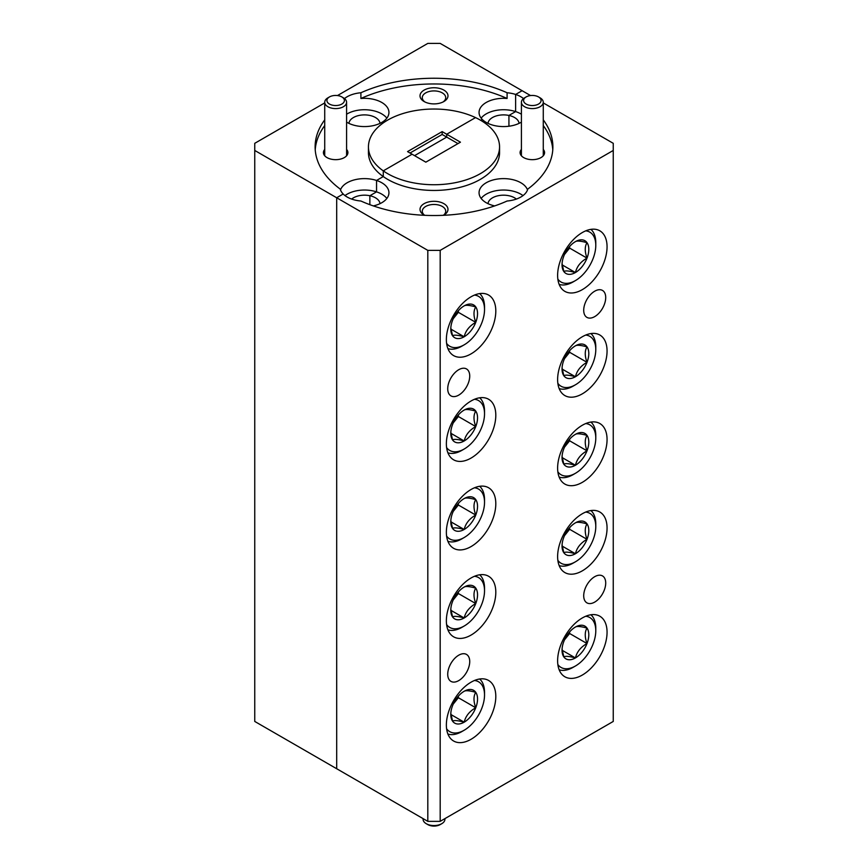 <?xml version="1.0" encoding="UTF-8"?>
<svg xmlns="http://www.w3.org/2000/svg" width="868" height="868" viewBox="0 0 868 868"><rect width="100%" height="100%" fill="white"/><g stroke="black" fill="none" stroke-linecap="round" stroke-linejoin="round"><path stroke-width="1.3" d="M460.452 142.178L425.841 162.164L412.094 154.222L383.276 170.866A65.556 37.845 0 0 0 456.047 182.53A65.556 37.845 0 0 0 499.556 146.887A65.556 37.845 0 0 0 475.534 117.603L446.705 134.236L460.452 142.178M368.444 146.887A65.556 37.845 0 0 0 383.276 170.866L383.276 176.573A65.556 37.845 0 0 1 368.444 152.594L368.444 146.887A65.556 37.845 0 0 1 405.931 112.677A65.556 37.845 0 0 1 475.534 117.603L446.705 134.236L442.159 131.611L442.159 134.464L446.705 137.101L414.568 155.654L446.705 137.101L446.705 134.236L446.705 137.101L457.978 143.6M442.159 131.611L407.548 151.596L412.094 154.222L383.276 170.866L383.276 176.573A65.556 37.845 0 0 0 456.047 188.248A65.556 37.845 0 0 0 499.556 152.594L499.556 146.887M324.73 119.849A118.883 68.637 0 0 0 315.117 146.887A118.883 68.637 0 0 0 340.245 189.094A24.478 14.127 0 0 0 343.185 194.009A24.478 14.127 0 0 0 360.904 201.018A118.883 68.637 0 0 0 507.096 201.018A24.478 14.127 0 0 0 527.755 189.094A118.883 68.637 0 0 0 552.883 146.887A118.883 68.637 0 0 0 543.27 119.849M552.775 149.741A118.883 68.637 0 0 0 543.27 125.556M521.408 114.218A24.478 14.127 0 0 0 515.625 111.581L508.93 115.444L508.93 126.24L508.93 115.444A15.559 8.984 180 0 1 519.075 123.375M481.143 118.157A24.478 14.127 0 0 1 515.625 111.581L515.625 94.449A24.478 14.127 0 0 0 507.096 92.757A118.883 68.637 0 0 0 360.904 92.757L360.904 98.475A118.883 68.637 0 0 1 507.096 98.475L507.096 92.757M523.502 98.572A24.478 14.127 0 0 0 515.625 94.449L522.113 90.706L515.625 94.449L515.625 111.581L508.93 115.444A15.559 8.984 180 0 0 488 123.375M507.096 98.475A24.478 14.127 0 0 0 479.06 112.449A24.478 14.127 0 0 0 482.25 119.426A24.478 14.127 0 0 0 521.408 122.106M427.815 250.375L440.184 250.375L440.184 821.356L427.815 821.356L427.815 250.375L336.686 197.763L336.686 768.733L427.815 821.356M582.341 617.94A34.97 20.192 120 0 0 559.502 648.754A34.97 20.192 120 0 0 564.862 676.769A34.97 20.192 120 0 0 599.821 656.588A34.97 20.192 120 0 0 599.821 616.215A34.97 20.192 120 0 0 582.341 617.94M471.085 682.172A34.97 20.192 120 0 0 448.246 712.986A34.97 20.192 120 0 0 453.606 741.012A34.97 20.192 120 0 0 488.565 720.82A34.97 20.192 120 0 0 488.565 680.447A34.97 20.192 120 0 0 471.085 682.172M471.085 577.969A34.97 20.192 120 0 0 448.246 608.783A34.97 20.192 120 0 0 453.606 636.808A34.97 20.192 120 0 0 488.565 616.616A34.97 20.192 120 0 0 488.565 576.244A34.97 20.192 120 0 0 471.085 577.969M471.085 489.476A34.97 20.192 120 0 0 448.246 520.279A34.97 20.192 120 0 0 453.606 548.305A34.97 20.192 120 0 0 488.565 528.113A34.97 20.192 120 0 0 488.565 487.74A34.97 20.192 120 0 0 471.085 489.476M471.085 400.973A34.97 20.192 120 0 0 448.246 431.787A34.97 20.192 120 0 0 453.606 459.801A34.97 20.192 120 0 0 488.565 439.609A34.97 20.192 120 0 0 488.565 399.237A34.97 20.192 120 0 0 471.085 400.973M471.085 296.769A34.97 20.192 120 0 0 448.246 327.583A34.97 20.192 120 0 0 453.606 355.598A34.97 20.192 120 0 0 488.565 335.406A34.97 20.192 120 0 0 488.565 295.033A34.97 20.192 120 0 0 471.085 296.769M582.341 232.537A34.97 20.192 120 0 0 559.502 263.34A34.97 20.192 120 0 0 564.862 291.366A34.97 20.192 120 0 0 599.821 271.174A34.97 20.192 120 0 0 599.821 230.801A34.97 20.192 120 0 0 582.341 232.537M582.341 336.741A34.97 20.192 120 0 0 559.502 367.544A34.97 20.192 120 0 0 564.862 395.569A34.97 20.192 120 0 0 599.821 375.377A34.97 20.192 120 0 0 599.821 335.005A34.97 20.192 120 0 0 582.341 336.741M582.341 425.244A34.97 20.192 120 0 0 559.502 456.047A34.97 20.192 120 0 0 564.862 484.073A34.97 20.192 120 0 0 599.821 463.881A34.97 20.192 120 0 0 599.821 423.508A34.97 20.192 120 0 0 582.341 425.244M582.341 513.737A34.97 20.192 120 0 0 559.502 544.551A34.97 20.192 120 0 0 564.862 572.565A34.97 20.192 120 0 0 599.821 552.384A34.97 20.192 120 0 0 599.821 512.011A34.97 20.192 120 0 0 582.341 513.737M594.71 291.203A15.559 8.984 120 0 0 584.544 304.918A15.559 8.984 120 0 0 586.931 317.384A15.559 8.984 120 0 0 602.49 308.4A15.559 8.984 120 0 0 602.49 290.433A15.559 8.984 120 0 0 594.71 291.203M458.727 369.714A15.559 8.984 120 0 0 448.561 383.417A15.559 8.984 120 0 0 450.948 395.884A15.559 8.984 120 0 0 466.507 386.911A15.559 8.984 120 0 0 466.507 368.943A15.559 8.984 120 0 0 458.727 369.714M458.727 655.199A15.559 8.984 120 0 0 448.561 668.913A15.559 8.984 120 0 0 450.948 681.38A15.559 8.984 120 0 0 466.507 672.396A15.559 8.984 120 0 0 466.507 654.429A15.559 8.984 120 0 0 458.727 655.199M594.71 576.688A15.559 8.984 120 0 0 584.544 590.403A15.559 8.984 120 0 0 586.931 602.869A15.559 8.984 120 0 0 602.49 593.886A15.559 8.984 120 0 0 602.49 575.918A15.559 8.984 120 0 0 594.71 576.688M440.184 250.375L613.253 150.457L613.253 143.318L543.27 102.912M440.184 821.356L613.253 721.438L613.253 150.457M530.522 95.556L440.184 43.4L427.815 43.4L337.478 95.556M386.857 198.457A24.478 14.127 0 0 0 376.549 191.871L369.866 195.734L369.866 204.674L369.866 195.734A15.559 8.984 180 0 1 380 203.665M344.997 195.604A24.478 14.127 0 0 1 376.549 191.871L376.549 180.457A24.478 14.127 0 0 0 340.495 189.886M373.338 205.911A24.478 14.127 0 0 0 388.94 192.739A24.478 14.127 0 0 0 376.549 180.457L383.276 176.573L376.549 180.457L376.549 191.871L369.866 195.734A15.559 8.984 180 0 0 351.649 199.076M343.185 194.009L336.686 197.763L254.747 150.457L254.747 721.438L336.686 768.733L336.686 197.763L343.185 194.009M488 203.665A15.559 8.984 180 0 1 499.339 195.517A15.559 8.984 180 0 1 516.351 199.076M523.003 195.604A24.478 14.127 0 0 0 481.143 198.457M527.505 189.886A24.478 14.127 0 0 0 501.053 178.689A24.478 14.127 0 0 0 479.06 192.739A24.478 14.127 0 0 0 486.232 202.732A24.478 14.127 0 0 0 494.662 205.911M521.408 149.415A12.239 7.063 0 0 0 523.686 157.596A12.239 7.063 0 0 0 540.992 157.596A12.239 7.063 0 0 0 543.27 149.415M443.494 215.307A13.986 8.072 0 0 0 443.884 215.08A13.986 8.072 0 0 0 443.884 203.665A13.986 8.072 0 0 0 424.116 203.665A13.986 8.072 0 0 0 424.116 215.08A13.986 8.072 0 0 0 424.506 215.307M482.25 119.426L480.698 120.326L482.25 119.426M443.342 215.307A11.718 6.76 0 0 0 445.718 211.228A11.718 6.76 0 0 0 434 204.468A11.718 6.76 0 0 0 422.282 211.228A11.718 6.76 0 0 0 424.658 215.307M254.747 150.457L254.747 143.318L324.73 102.912M348.925 123.375A15.559 8.984 180 0 1 364.462 114.891A15.559 8.984 180 0 1 380 123.375M386.857 118.157A24.478 14.127 0 0 0 346.592 114.218M346.592 122.106A24.478 14.127 0 0 0 347.157 122.442A24.478 14.127 0 0 0 373.826 125.502A24.478 14.127 0 0 0 388.94 112.449A24.478 14.127 0 0 0 360.904 98.475M360.904 92.757A24.478 14.127 0 0 0 344.498 98.572M324.73 125.556A118.883 68.637 0 0 0 315.225 149.741M442.159 134.464L410.021 153.028M324.73 149.415A12.239 7.063 0 0 0 327.008 157.596A12.239 7.063 0 0 0 344.314 157.596A12.239 7.063 0 0 0 346.592 149.415M443.016 102.001A11.718 6.76 0 0 0 445.718 97.683A11.718 6.76 0 0 0 434 90.912A11.718 6.76 0 0 0 422.282 97.683A11.718 6.76 0 0 0 424.984 102.001M424.116 101.534A13.986 8.072 0 0 0 443.884 101.534A13.986 8.072 0 0 0 443.884 90.109A13.986 8.072 0 0 0 424.116 90.109A13.986 8.072 0 0 0 424.116 101.534L424.116 101.534M564.493 254.465L569.625 248.085L569.625 246.501M575.419 241.629A18.922 10.926 120 0 0 563.831 256.049A18.922 10.926 120 0 0 562.041 264.816A18.922 10.926 120 0 0 563.831 271.5A18.922 10.926 120 0 0 575.419 272.541C576.916 266.422 580.779 261.615 587.007 258.122C584.674 251.622 584.674 246.479 587.007 242.671C580.844 240.978 576.981 240.631 575.419 241.629A18.922 10.926 120 0 1 587.007 242.671A18.922 10.926 120 0 1 587.007 258.122A18.922 10.926 120 0 1 575.419 272.541C569.191 270.838 565.328 270.501 563.831 271.5L562.073 263.731M557.853 279.105A28.796 16.622 120 0 0 575.419 280.592L573.162 281.905A31.997 18.467 -60 0 1 559.155 284.379M590.924 229.358A31.997 18.467 -60 0 1 595.784 242.714L595.784 245.329A28.796 16.622 120 0 0 585.705 230.855M575.419 280.592A28.796 16.622 120 0 0 595.784 245.329M562.182 264.892L575.419 272.541M569.625 248.085L587.007 258.122M453.237 318.697L458.369 312.317L458.369 310.733M464.163 305.872A18.922 10.926 120 0 0 452.575 320.281A18.922 10.926 120 0 0 450.785 329.048A18.922 10.926 120 0 0 452.575 335.742A18.922 10.926 120 0 0 464.163 336.773C465.66 330.665 469.523 325.858 475.751 322.353C473.418 315.854 473.418 310.711 475.751 306.903C469.588 305.211 465.725 304.863 464.163 305.872A18.922 10.926 120 0 1 475.751 306.903A18.922 10.926 120 0 1 475.751 322.353A18.922 10.926 120 0 1 464.163 336.773C457.935 335.081 454.072 334.733 452.575 335.742L450.817 327.963M446.597 343.337A28.796 16.622 120 0 0 464.163 344.835L461.906 346.137A31.997 18.467 -60 0 1 447.899 348.611M479.668 293.59A31.997 18.467 -60 0 1 484.528 306.957L484.528 309.561A28.796 16.622 120 0 0 474.449 295.087M464.163 344.835A28.796 16.622 120 0 0 484.528 309.561M450.926 329.124L464.163 336.773M458.369 312.317L475.751 322.353M453.237 422.9L458.369 416.521L458.369 414.937M464.163 410.076A18.922 10.926 120 0 0 452.575 424.485A18.922 10.926 120 0 0 450.785 433.251A18.922 10.926 120 0 0 452.575 439.946A18.922 10.926 120 0 0 464.163 440.977C465.66 434.868 469.523 430.061 475.751 426.557C473.418 420.058 473.418 414.915 475.751 411.106C469.588 409.414 465.725 409.067 464.163 410.076A18.922 10.926 120 0 1 475.751 411.106A18.922 10.926 120 0 1 475.751 426.557A18.922 10.926 120 0 1 464.163 440.977C457.935 439.284 454.072 438.937 452.575 439.946L450.817 432.166M446.597 447.541A28.796 16.622 120 0 0 464.163 449.038L461.906 450.34A31.997 18.467 -60 0 1 447.899 452.814M479.668 397.794A31.997 18.467 -60 0 1 484.528 411.161L484.528 413.765A28.796 16.622 120 0 0 474.449 399.291M464.163 449.038A28.796 16.622 120 0 0 484.528 413.765M450.926 433.327L464.163 440.977M458.369 416.521L475.751 426.557M464.163 498.568A18.922 10.926 120 0 0 452.575 512.988A18.922 10.926 120 0 0 450.785 521.755A18.922 10.926 120 0 0 452.575 528.438A18.922 10.926 120 0 0 464.163 529.48C465.66 523.361 469.523 518.554 475.751 515.06C473.418 508.561 473.418 503.418 475.751 499.61C469.588 497.917 465.725 497.57 464.163 498.568A18.922 10.926 120 0 1 475.751 499.61A18.922 10.926 120 0 1 475.751 515.06A18.922 10.926 120 0 1 464.163 529.48C457.935 527.777 454.072 527.44 452.575 528.438L450.817 520.67M446.597 536.044A28.796 16.622 120 0 0 464.163 537.531L461.906 538.844A31.997 18.467 -60 0 1 447.899 541.317M479.668 486.297A31.997 18.467 -60 0 1 484.528 499.653L484.528 502.268A28.796 16.622 120 0 0 474.449 487.794M464.163 537.531A28.796 16.622 120 0 0 484.528 502.268M450.926 521.831L464.163 529.48M453.237 511.404L458.369 505.024L475.751 515.06M458.369 505.024L458.369 503.44M453.237 599.907L458.369 593.528L458.369 591.943M464.163 587.072A18.922 10.926 120 0 0 452.575 601.491A18.922 10.926 120 0 0 450.785 610.247A18.922 10.926 120 0 0 452.575 616.942A18.922 10.926 120 0 0 464.163 617.983C465.66 611.864 469.523 607.058 475.751 603.564C473.418 597.065 473.418 591.911 475.751 588.113C469.588 586.421 465.725 586.074 464.163 587.072A18.922 10.926 120 0 1 475.751 588.113A18.922 10.926 120 0 1 475.751 603.564A18.922 10.926 120 0 1 464.163 617.983C457.935 616.28 454.072 615.933 452.575 616.942L450.817 609.173M446.597 624.548A28.796 16.622 120 0 0 464.163 626.034L461.906 627.347A31.997 18.467 -60 0 1 447.899 629.821M479.668 574.79A31.997 18.467 -60 0 1 484.528 588.157L484.528 590.772A28.796 16.622 120 0 0 474.449 576.298M464.163 626.034A28.796 16.622 120 0 0 484.528 590.772M450.926 610.334L464.163 617.983M458.369 593.528L475.751 603.564M453.237 704.111L458.369 697.731L458.369 696.147M464.163 691.275A18.922 10.926 120 0 0 452.575 705.695A18.922 10.926 120 0 0 450.785 714.451A18.922 10.926 120 0 0 452.575 721.145A18.922 10.926 120 0 0 464.163 722.187C465.66 716.067 469.523 711.261 475.751 707.767C473.418 701.268 473.418 696.114 475.751 692.317C469.588 690.624 465.725 690.277 464.163 691.275A18.922 10.926 120 0 1 475.751 692.317A18.922 10.926 120 0 1 475.751 707.767A18.922 10.926 120 0 1 464.163 722.187C457.935 720.483 454.072 720.136 452.575 721.145L450.817 713.377M446.597 728.751A28.796 16.622 120 0 0 464.163 730.238L461.906 731.55A31.997 18.467 -60 0 1 447.899 734.024M479.668 678.993A31.997 18.467 -60 0 1 484.528 692.36L484.528 694.975A28.796 16.622 120 0 0 474.449 680.501M464.163 730.238A28.796 16.622 120 0 0 484.528 694.975M450.926 714.538L464.163 722.187M458.369 697.731L475.751 707.767M564.493 639.868L569.625 633.499L569.625 631.915M575.419 627.043A18.922 10.926 120 0 0 563.831 641.463A18.922 10.926 120 0 0 562.041 650.219A18.922 10.926 120 0 0 563.831 656.913A18.922 10.926 120 0 0 575.419 657.944C576.916 651.835 580.779 647.029 587.007 643.535C584.674 637.036 584.674 631.882 587.007 628.074C580.844 626.392 576.981 626.045 575.419 627.043A18.922 10.926 120 0 1 587.007 628.074A18.922 10.926 120 0 1 587.007 643.535A18.922 10.926 120 0 1 575.419 657.944C569.191 656.251 565.328 655.904 563.831 656.913L562.073 649.145M557.853 664.519A28.796 16.622 120 0 0 575.419 666.006L573.162 667.308A31.997 18.467 -60 0 1 559.155 669.792M590.924 614.761A31.997 18.467 -60 0 1 595.784 628.128L595.784 630.743A28.796 16.622 120 0 0 585.705 616.269M575.419 666.006A28.796 16.622 120 0 0 595.784 630.743M562.182 650.306L575.419 657.944M569.625 633.499L587.007 643.535M564.493 358.668L569.625 352.289L569.625 350.705M575.419 345.833A18.922 10.926 120 0 0 563.831 360.253A18.922 10.926 120 0 0 562.041 369.019A18.922 10.926 120 0 0 563.831 375.703A18.922 10.926 120 0 0 575.419 376.745C576.916 370.625 580.779 365.819 587.007 362.325C584.674 355.826 584.674 350.683 587.007 346.874C580.844 345.182 576.981 344.835 575.419 345.833A18.922 10.926 120 0 1 587.007 346.874A18.922 10.926 120 0 1 587.007 362.325A18.922 10.926 120 0 1 575.419 376.745C569.191 375.041 565.328 374.705 563.831 375.703L562.073 367.934M557.853 383.309A28.796 16.622 120 0 0 575.419 384.795L573.162 386.108A31.997 18.467 -60 0 1 559.155 388.582M590.924 333.562A31.997 18.467 -60 0 1 595.784 346.918L595.784 349.533A28.796 16.622 120 0 0 585.705 335.059M575.419 384.795A28.796 16.622 120 0 0 595.784 349.533M562.182 369.095L575.419 376.745M569.625 352.289L587.007 362.325M575.419 434.336A18.922 10.926 120 0 0 563.831 448.756A18.922 10.926 120 0 0 562.041 457.512A18.922 10.926 120 0 0 563.831 464.206A18.922 10.926 120 0 0 575.419 465.248C576.916 459.129 580.779 454.322 587.007 450.828C584.674 444.329 584.674 439.175 587.007 435.378C580.844 433.685 576.981 433.338 575.419 434.336A18.922 10.926 120 0 1 587.007 435.378A18.922 10.926 120 0 1 587.007 450.828A18.922 10.926 120 0 1 575.419 465.248C569.191 463.545 565.328 463.197 563.831 464.206L562.073 456.438M557.853 471.812A28.796 16.622 120 0 0 575.419 473.299L573.162 474.612A31.997 18.467 -60 0 1 559.155 477.085M590.924 422.054A31.997 18.467 -60 0 1 595.784 435.421L595.784 438.036A28.796 16.622 120 0 0 585.705 423.562M575.419 473.299A28.796 16.622 120 0 0 595.784 438.036M562.182 457.599L575.419 465.248M564.493 447.172L569.625 440.792L587.007 450.828M569.625 440.792L569.625 439.208M564.493 535.664L569.625 529.296L569.625 527.711M575.419 522.84A18.922 10.926 120 0 0 563.831 537.259A18.922 10.926 120 0 0 562.041 546.015A18.922 10.926 120 0 0 563.831 552.71A18.922 10.926 120 0 0 575.419 553.741C576.916 547.632 580.779 542.826 587.007 539.332C584.674 532.833 584.674 527.679 587.007 523.871C580.844 522.189 576.981 521.842 575.419 522.84A18.922 10.926 120 0 1 587.007 523.871A18.922 10.926 120 0 1 587.007 539.332A18.922 10.926 120 0 1 575.419 553.741C569.191 552.048 565.328 551.701 563.831 552.71L562.073 544.941M557.853 560.316A28.796 16.622 120 0 0 575.419 561.802L573.162 563.104A31.997 18.467 -60 0 1 559.155 565.589M590.924 510.558A31.997 18.467 -60 0 1 595.784 523.925L595.784 526.54A28.796 16.622 120 0 0 585.705 512.066M575.419 561.802A28.796 16.622 120 0 0 595.784 526.54M562.182 546.102L575.419 553.741M569.625 529.296L587.007 539.332M538.518 96.923L540.07 97.824A10.926 6.304 180 0 1 543.27 102.283A10.926 6.304 180 0 1 532.334 108.587A10.926 6.304 180 0 1 521.408 102.283A10.926 6.304 180 0 1 524.608 97.824L526.16 96.923A8.745 5.045 0 0 0 526.16 104.062A8.745 5.045 0 0 0 538.518 104.062A8.745 5.045 0 0 0 538.518 96.923A8.745 5.045 0 0 0 526.16 96.923L524.608 97.824M341.84 96.923L343.392 97.824A10.926 6.304 180 0 1 346.592 102.283A10.926 6.304 180 0 1 339.844 108.109A10.926 6.304 180 0 1 327.93 106.742A10.926 6.304 180 0 1 324.73 102.283A10.926 6.304 180 0 1 327.93 97.824L329.482 96.923A8.745 5.045 0 0 0 329.482 104.062A8.745 5.045 0 0 0 341.84 104.062A8.745 5.045 0 0 0 341.84 96.923A8.745 5.045 0 0 0 329.482 96.923M423.074 818.611L423.074 819.251A10.926 6.304 0 0 0 426.275 823.71A10.926 6.304 0 0 0 441.725 823.71A10.926 6.304 0 0 0 444.926 819.251L444.926 818.611M441.725 823.71L440.184 824.6A8.745 5.045 180 0 1 427.815 824.6L426.275 823.71M521.408 102.283L521.408 155.784M543.27 102.283L543.27 155.784M324.73 102.283L324.73 155.784M346.592 102.283L346.592 155.784"/></g></svg>
